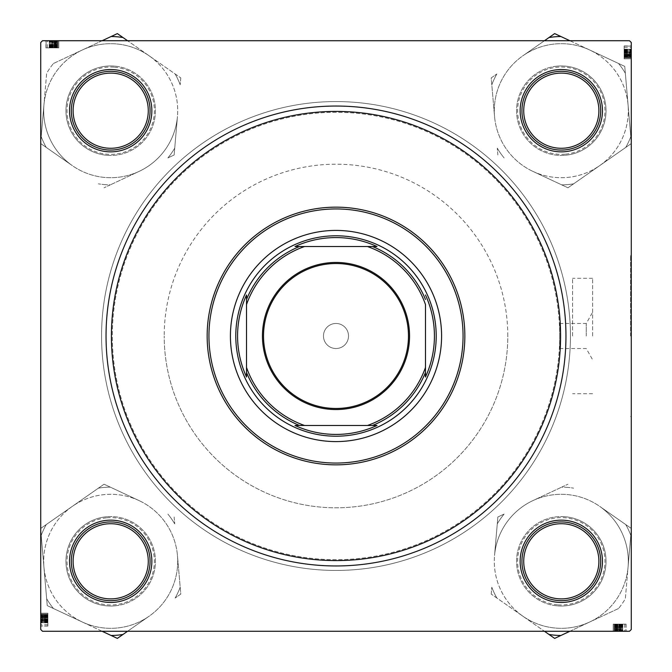 <?xml version="1.0" encoding="UTF-8"?>
<svg xmlns="http://www.w3.org/2000/svg" width="672" height="672" viewBox="0 0 672 672"><rect width="100%" height="100%" fill="white"/><g stroke="black" fill="none" stroke-linecap="round" stroke-linejoin="round"><path stroke-width="0.5" stroke-dasharray="3.36 2.52" d="M592.62 336L592.62 278.3L592.62 336M586.253 336L586.253 323.476L586.253 336M559.692 336L559.692 323.476L559.692 336A223.692 223.692 0 0 0 336 112.308A223.692 223.692 0 0 0 112.308 336A223.692 223.692 0 0 0 336 559.692A223.692 223.692 0 0 0 559.692 336A223.692 223.692 0 0 0 336 112.308A223.692 223.692 0 0 0 112.308 336A223.692 223.692 0 0 0 336 559.692A223.692 223.692 0 0 0 559.692 336L559.692 348.524L559.692 336M630.563 336L630.563 255.469L630.563 336M631.277 336L631.277 255.469L631.277 336M572.578 336L572.578 278.3L572.578 336M520.145 561.305A41.16 41.16 0 0 1 561.305 520.145A41.16 41.16 0 0 1 602.465 561.305A41.16 41.16 0 0 0 561.305 520.145A41.16 41.16 0 0 0 520.145 561.305A41.16 41.16 0 0 0 561.305 602.465A41.16 41.16 0 0 0 602.465 561.305A41.16 41.16 0 0 0 561.305 520.145A41.16 41.16 0 0 0 520.145 561.305A41.16 41.16 0 0 0 561.305 602.465A41.16 41.16 0 0 0 602.465 561.305A41.16 41.16 0 0 1 561.305 602.465A41.16 41.16 0 0 1 520.145 561.305M600.676 561.305A39.371 39.371 0 0 0 561.305 521.934A39.371 39.371 0 0 0 521.934 561.305A39.371 39.371 0 0 1 561.305 521.934A39.371 39.371 0 0 1 600.676 561.305A39.371 39.371 0 0 0 561.305 521.934A39.371 39.371 0 0 0 521.934 561.305A39.371 39.371 0 0 1 561.305 521.934A39.371 39.371 0 0 1 600.676 561.305A39.371 39.371 0 0 1 561.305 600.676A39.371 39.371 0 0 1 521.934 561.305A39.371 39.371 0 0 0 561.305 600.676A39.371 39.371 0 0 0 600.676 561.305A39.371 39.371 0 0 1 561.305 600.676A39.371 39.371 0 0 1 521.934 561.305A39.371 39.371 0 0 0 561.305 600.676A39.371 39.371 0 0 0 600.676 561.305A39.371 39.371 0 0 0 561.305 521.934A39.371 39.371 0 0 0 521.934 561.305A39.371 39.371 0 0 0 561.305 600.676A39.371 39.371 0 0 0 600.676 561.305M520.145 110.695A41.16 41.16 0 0 1 561.305 69.535A41.16 41.16 0 0 1 602.465 110.695A41.16 41.16 0 0 0 561.305 69.535A41.16 41.16 0 0 0 520.145 110.695A41.16 41.16 0 0 0 561.305 151.855A41.16 41.16 0 0 0 602.465 110.695A41.16 41.16 0 0 0 561.305 69.535A41.16 41.16 0 0 0 520.145 110.695A41.16 41.16 0 0 0 561.305 151.855A41.16 41.16 0 0 0 602.465 110.695A41.16 41.16 0 0 1 561.305 151.855A41.16 41.16 0 0 1 520.145 110.695M600.676 110.695A39.371 39.371 0 0 0 561.305 71.324A39.371 39.371 0 0 0 521.934 110.695A39.371 39.371 0 0 1 561.305 71.324A39.371 39.371 0 0 1 600.676 110.695A39.371 39.371 0 0 0 561.305 71.324A39.371 39.371 0 0 0 521.934 110.695A39.371 39.371 0 0 1 561.305 71.324A39.371 39.371 0 0 1 600.676 110.695A39.371 39.371 0 0 1 561.305 150.066A39.371 39.371 0 0 1 521.934 110.695A39.371 39.371 0 0 0 561.305 150.066A39.371 39.371 0 0 0 600.676 110.695A39.371 39.371 0 0 1 561.305 150.066A39.371 39.371 0 0 1 521.934 110.695A39.371 39.371 0 0 0 561.305 150.066A39.371 39.371 0 0 0 600.676 110.695A39.371 39.371 0 0 0 561.305 71.324A39.371 39.371 0 0 0 521.934 110.695A39.371 39.371 0 0 0 561.305 150.066A39.371 39.371 0 0 0 600.676 110.695M69.535 561.305A41.16 41.16 0 0 1 110.695 520.145A41.16 41.16 0 0 1 151.855 561.305A41.16 41.16 0 0 0 110.695 520.145A41.16 41.16 0 0 0 69.535 561.305A41.16 41.16 0 0 0 110.695 602.465A41.16 41.16 0 0 0 151.855 561.305A41.16 41.16 0 0 0 110.695 520.145A41.16 41.16 0 0 0 69.535 561.305A41.16 41.16 0 0 0 110.695 602.465A41.16 41.16 0 0 0 151.855 561.305A41.16 41.16 0 0 1 110.695 602.465A41.16 41.16 0 0 1 69.535 561.305M150.066 561.305A39.371 39.371 0 0 0 110.695 521.934A39.371 39.371 0 0 0 71.324 561.305A39.371 39.371 0 0 1 110.695 521.934A39.371 39.371 0 0 1 150.066 561.305A39.371 39.371 0 0 0 110.695 521.934A39.371 39.371 0 0 0 71.324 561.305A39.371 39.371 0 0 1 110.695 521.934A39.371 39.371 0 0 1 150.066 561.305A39.371 39.371 0 0 1 110.695 600.676A39.371 39.371 0 0 1 71.324 561.305A39.371 39.371 0 0 0 110.695 600.676A39.371 39.371 0 0 0 150.066 561.305A39.371 39.371 0 0 1 110.695 600.676A39.371 39.371 0 0 1 71.324 561.305A39.371 39.371 0 0 0 110.695 600.676A39.371 39.371 0 0 0 150.066 561.305A39.371 39.371 0 0 0 110.695 521.934A39.371 39.371 0 0 0 71.324 561.305A39.371 39.371 0 0 0 110.695 600.676A39.371 39.371 0 0 0 150.066 561.305M69.535 110.695A41.16 41.16 0 0 1 110.695 69.535A41.16 41.16 0 0 1 151.855 110.695A41.16 41.16 0 0 0 110.695 69.535A41.16 41.16 0 0 0 69.535 110.695A41.16 41.16 0 0 0 110.695 151.855A41.16 41.16 0 0 0 151.855 110.695A41.16 41.16 0 0 0 110.695 69.535A41.16 41.16 0 0 0 69.535 110.695A41.16 41.16 0 0 0 110.695 151.855A41.16 41.16 0 0 0 151.855 110.695A41.16 41.16 0 0 1 110.695 151.855A41.16 41.16 0 0 1 69.535 110.695M150.066 110.695A39.371 39.371 0 0 0 110.695 71.324A39.371 39.371 0 0 0 71.324 110.695A39.371 39.371 0 0 1 110.695 71.324A39.371 39.371 0 0 1 150.066 110.695A39.371 39.371 0 0 0 110.695 71.324A39.371 39.371 0 0 0 71.324 110.695A39.371 39.371 0 0 1 110.695 71.324A39.371 39.371 0 0 1 150.066 110.695A39.371 39.371 0 0 1 110.695 150.066A39.371 39.371 0 0 1 71.324 110.695A39.371 39.371 0 0 0 110.695 150.066A39.371 39.371 0 0 0 150.066 110.695A39.371 39.371 0 0 1 110.695 150.066A39.371 39.371 0 0 1 71.324 110.695A39.371 39.371 0 0 0 110.695 150.066A39.371 39.371 0 0 0 150.066 110.695A39.371 39.371 0 0 0 110.695 71.324A39.371 39.371 0 0 0 71.324 110.695A39.371 39.371 0 0 0 110.695 150.066A39.371 39.371 0 0 0 150.066 110.695M560.591 336A224.591 224.591 0 0 0 336 111.409A224.591 224.591 0 0 0 111.409 336A224.591 224.591 0 0 0 336 560.591A224.591 224.591 0 0 0 560.591 336A224.591 224.591 0 0 0 336 111.409A224.591 224.591 0 0 0 111.409 336A224.591 224.591 0 0 0 336 560.591A224.591 224.591 0 0 0 560.591 336A224.591 224.591 0 0 0 336 111.409A224.591 224.591 0 0 0 111.409 336A224.591 224.591 0 0 0 336 560.591A224.591 224.591 0 0 0 560.591 336M101.564 336A234.436 234.436 0 0 0 336 570.436A234.436 234.436 0 0 0 570.436 336A234.436 234.436 0 0 0 336 101.564A234.436 234.436 0 0 0 101.564 336A234.436 234.436 0 0 0 336 570.436A234.436 234.436 0 0 0 570.436 336A234.436 234.436 0 0 0 336 101.564A234.436 234.436 0 0 0 101.564 336M507.797 336A171.797 171.797 0 0 0 336 164.203A171.797 171.797 0 0 0 164.203 336A171.797 171.797 0 0 1 336 164.203A171.797 171.797 0 0 1 507.797 336A171.797 171.797 0 0 1 336 507.797A171.797 171.797 0 0 1 164.203 336A171.797 171.797 0 0 0 336 507.797A171.797 171.797 0 0 0 507.797 336M323.476 336A12.524 12.524 0 0 1 336 323.476A12.524 12.524 0 0 1 348.524 336A12.524 12.524 0 0 1 336 348.524A12.524 12.524 0 0 1 323.476 336A12.524 12.524 0 0 1 336 323.476A12.524 12.524 0 0 1 348.524 336A12.524 12.524 0 0 1 336 348.524A12.524 12.524 0 0 1 323.476 336M56.02 47.88L46.091 47.88L58.783 47.88L49.342 47.88L58.615 47.88L58.615 40.723L56.826 40.723L58.783 40.723L45.931 40.723L58.783 40.723L46.091 40.723L58.783 40.723L46.091 40.723L58.783 40.723L49.342 40.723L58.783 40.723L49.342 40.723L58.783 40.723L49.342 40.723L58.615 40.723L56.826 40.723L58.615 40.723L58.615 47.88L57.481 47.88L57.481 40.723L57.481 47.88L58.783 47.88L58.783 40.723L58.783 47.88L56.02 47.88L56.02 40.723M629.488 40.723L42.512 40.723L40.723 42.512L42.512 40.723L629.488 40.723L42.512 40.723L40.723 42.512L40.723 629.488L40.723 42.512L40.723 629.488L42.512 631.277L40.723 629.488L42.512 631.277L629.488 631.277L42.512 631.277L629.488 631.277L631.277 629.488L631.277 42.512L629.488 40.723L631.277 42.512L631.277 629.488L631.277 42.512L629.488 40.723M47.88 617.459L47.88 626.069L47.88 613.217L40.723 613.217L40.723 626.069L40.723 613.217L40.723 625.909L40.723 613.217L40.723 622.658L40.723 613.217L47.88 613.217L47.88 617.459L40.723 617.459M47.88 614.788L47.88 622.49L47.88 613.385L47.88 615.174L40.723 615.174L40.723 613.385L40.723 622.658L40.723 613.385L40.723 615.174L47.88 615.174L40.723 615.174L47.88 615.174L47.88 613.385L40.723 613.385L47.88 613.385L47.88 615.174L40.723 615.174L47.88 615.174L47.88 613.385L40.723 613.385L47.88 613.385L47.88 622.49L40.723 622.49L47.88 622.49L47.88 614.788L40.723 614.788M617.459 624.12L626.069 624.12L613.217 624.12L613.217 631.277L626.069 631.277L613.217 631.277L625.909 631.277L613.217 631.277L622.658 631.277L613.217 631.277L613.217 624.12L617.459 624.12L617.459 631.277M614.788 624.12L622.49 624.12L613.385 624.12L615.174 624.12L615.174 631.277L613.385 631.277L622.658 631.277L613.385 631.277L615.174 631.277L615.174 624.12L615.174 631.277L615.174 624.12L613.385 624.12L613.385 631.277L613.385 624.12L615.174 624.12L615.174 631.277L615.174 624.12L613.385 624.12L613.385 631.277L613.385 624.12L622.49 624.12L622.49 631.277L622.49 624.12L614.788 624.12L614.788 631.277M624.12 56.02L624.12 46.091L624.12 58.783L624.12 49.342L624.12 58.615L631.277 58.615L631.277 56.826L631.277 58.783L631.277 45.931L631.277 58.783L631.277 46.091L631.277 58.783L631.277 46.091L631.277 58.783L631.277 49.342L631.277 58.783L631.277 49.342L631.277 58.783L631.277 49.342L631.277 58.615L631.277 56.826L631.277 58.615L624.12 58.615L624.12 57.481L631.277 57.481L624.12 57.481L624.12 58.783L631.277 58.783L624.12 58.783L624.12 56.02L631.277 56.02M631.277 629.488L629.488 631.277L631.277 629.488M624.12 56.969L624.12 46.091L624.12 58.615L624.12 49.342L624.12 54.902L631.277 54.877L631.277 50.484L631.277 54.902L624.12 54.902L624.12 57.641L624.12 54.062L624.12 56.154L631.277 56.154L631.277 50.484L631.277 57.641L631.277 50.484L631.277 57.641L631.277 50.484L631.277 57.641L631.277 54.062L631.277 56.154L624.12 56.154L624.12 57.641L631.277 57.641L631.277 50.484L631.277 57.641L624.12 57.641L624.12 53.046L631.277 53.029L624.12 53.046L624.12 58.783L631.277 58.783L624.12 58.783L624.12 56.969L631.277 56.969M624.12 54.718L631.277 54.718M624.12 55.801L631.277 55.801M624.12 54.121L624.12 45.931L624.12 58.783L624.12 49.342L624.12 58.783L624.12 54.39L624.12 57.313L631.277 57.313L624.12 57.313L624.12 55.222L631.277 55.238L624.12 55.222L624.12 54.121L631.277 54.121M624.12 57.212L624.12 46.091L631.277 46.091L624.12 46.091L631.277 46.091L624.12 46.091L631.277 46.091L624.12 46.091L624.12 58.615L631.277 58.615L624.12 58.615L631.277 58.615L624.12 58.615L631.277 58.615L624.12 58.615L631.277 58.615L624.12 58.615L624.12 49.51L631.277 49.51L624.12 49.51L631.277 49.51L624.12 49.51L624.12 57.212L631.277 57.212M624.12 55.272L631.277 55.272M624.12 52.92L631.277 52.92L624.12 52.92L624.12 51.845L631.277 51.845L624.12 51.845L624.12 50.484L631.277 50.467L624.12 50.484L624.12 57.641L624.12 50.484L631.277 50.484L624.12 50.484L624.12 55.012L631.277 55.012L624.12 55.012L624.12 57.641L631.277 57.641L624.12 57.641L624.12 53.147L631.277 53.147L624.12 53.147L624.12 50.484L624.12 54.802L631.277 54.793L624.12 54.802L624.12 57.641L624.12 50.484L631.277 50.484L624.12 50.484L624.12 52.273L631.277 52.273L624.12 52.273L631.277 52.114L624.12 52.114L624.12 49.342L631.277 49.342L624.12 49.342L631.277 49.342L624.12 49.342L631.277 49.342L624.12 49.342L631.277 49.342L624.12 49.342L624.12 51.727L631.277 51.727L624.12 51.727L624.12 53.416L631.277 53.416L624.12 53.416L624.12 57.414L631.277 57.414L624.12 57.414L624.12 58.615L631.277 58.615L624.12 58.615L631.277 58.615L624.12 58.615L624.12 57.481L624.12 58.783L631.277 58.783L624.12 58.783L631.277 58.783L624.12 58.783L624.12 56.154L631.277 56.154L624.12 56.154L624.12 52.92M624.12 54.062L631.277 54.062L624.12 54.062L631.277 54.39L624.12 54.39L624.12 57.641L631.277 57.641L624.12 57.641L624.12 54.062M624.12 51.03L631.277 51.03M624.12 51.559L631.277 51.559L624.12 51.593M624.12 55.692L624.12 49.342L624.12 53.155L631.277 53.164L624.12 53.155L631.277 53.155L624.12 53.155L624.12 58.783L631.277 58.783L624.12 58.783L624.12 55.692L631.277 55.692M624.12 55.154L624.12 49.342L624.12 58.783L624.12 55.154L631.277 55.154M624.12 51.391L624.12 58.615L624.12 49.51L631.277 49.51L624.12 49.51L631.277 49.51L624.12 49.51L624.12 51.391L631.277 51.391M624.12 54.541L631.277 54.541M624.12 56.23L631.277 56.23L624.12 56.246M624.12 51.988L631.277 51.988M624.12 49.249L631.277 49.249M624.12 45.931L631.277 45.931M624.12 49.56L631.277 49.56M624.12 49.829L631.277 49.829M624.12 49.963L631.277 49.963M624.12 49.678L631.277 49.678L624.12 49.678M624.12 47.393L631.277 47.393M624.12 49.174L631.277 49.174M624.12 50.291L631.277 50.291M624.12 55.104L631.277 55.104M624.12 57.355L631.277 57.355M624.12 55.07L631.277 55.07M624.12 50.854L631.277 50.854M624.12 52.836L631.277 52.836L624.12 52.844M624.12 56.515L631.277 56.515M624.12 57.07L631.277 57.07M624.12 55.18L631.277 55.18M624.12 55.524L631.277 55.524M624.12 55.364L631.277 55.364M624.12 57.641L631.277 57.641L624.12 57.641L624.12 50.484L631.277 50.484L624.12 50.484L624.12 57.641M624.12 55.448L631.277 55.448M624.12 51.937L631.277 51.937M624.12 52.114L631.277 52.114M624.12 52.273L631.277 52.273M624.12 51.736L631.277 51.736M624.12 52.475L631.277 52.475M624.12 54.491L631.277 54.491M624.12 56.146L631.277 56.146M624.12 49.342L631.277 49.342L624.12 49.342M624.12 55.012L631.277 55.012M624.12 53.147L631.277 53.147L624.12 53.113M624.12 58.615L631.277 58.615L624.12 58.615L631.277 58.615L624.12 58.615L631.277 58.615L624.12 58.615L624.12 56.826L631.277 56.826L624.12 56.826L631.277 56.826L624.12 56.826L624.12 58.615L631.277 58.615L624.12 58.615L624.12 56.826L631.277 56.826L624.12 56.826L624.12 58.615M624.12 51.097L631.277 51.097M624.12 50.812L631.277 50.812M615.031 624.12L625.909 624.12L614.359 624.12L617.938 624.12L617.61 631.277L621.516 631.277L614.359 631.277L621.516 631.277L614.359 631.277L621.516 631.277L614.359 631.277L621.516 631.277L614.359 631.277L617.938 631.277L617.61 624.12L615.846 624.12L615.846 631.277L615.846 624.12L619.08 624.12L619.08 631.277L619.08 624.12L620.155 624.12L620.155 631.277L620.155 624.12L621.516 624.12L614.359 624.12L621.516 624.12L621.516 631.277L614.359 631.277L621.516 631.277L621.533 624.12L622.658 624.12L622.658 631.277L622.658 624.12L618.845 624.12L618.845 631.277L618.836 624.12L613.217 624.12L616.846 624.12L616.846 631.277L616.846 624.12L622.658 624.12L618.971 624.12L618.971 631.277L618.954 624.12L613.217 624.12L613.217 631.277L613.217 624.12L615.031 624.12L615.031 631.277M615.98 624.12L625.909 624.12L613.217 624.12L622.658 624.12L617.198 624.12L617.207 631.277L617.198 624.12L614.359 624.12L614.359 631.277L614.359 624.12L621.516 624.12L621.516 631.277L621.516 624.12L619.727 624.12L619.727 631.277L619.727 624.12L619.886 631.277L619.886 624.12L622.658 624.12L622.658 631.277L622.658 624.12L620.273 624.12L620.273 631.277L620.273 624.12L618.584 624.12L618.584 631.277L618.584 624.12L614.586 624.12L614.586 631.277L614.586 624.12L613.385 624.12L613.385 631.277L613.385 624.12L613.385 631.277L613.385 624.12L614.519 624.12L614.519 631.277L614.519 624.12L613.217 624.12L615.98 624.12L615.98 631.277M616.552 624.12L625.909 624.12L613.217 624.12L622.658 624.12L613.217 624.12L621.516 624.12L614.359 624.12L615.754 624.12L615.77 631.277L615.754 624.12L616.552 624.12L616.552 631.277M614.687 624.12L614.687 631.277L614.687 624.12M616.778 624.12L616.778 631.277L616.762 624.12M617.879 624.12L617.879 631.277M620.012 624.12L620.012 631.277M622.751 624.12L622.751 631.277M626.069 624.12L626.069 631.277M622.44 624.12L622.44 631.277M622.171 624.12L622.171 631.277M622.037 624.12L622.037 631.277M620.903 624.12L613.217 624.12L622.658 624.12L622.322 631.277L622.322 624.12L620.903 624.12L620.903 631.277M624.607 624.12L624.607 631.277M622.826 624.12L622.826 631.277M621.709 624.12L621.709 631.277M616.896 624.12L616.896 631.277M622.49 624.12L622.49 631.277L622.49 624.12M616.988 624.12L616.988 631.277L616.988 624.12L614.359 624.12L614.359 631.277L614.359 624.12L614.359 631.277L614.359 624.12L614.359 631.277L614.359 624.12L618.853 624.12L618.853 631.277L618.853 624.12L621.516 624.12L621.516 631.277L621.516 624.12L621.516 631.277L621.516 624.12L621.516 631.277L621.516 624.12L616.988 624.12L616.988 631.277M625.909 624.12L625.909 631.277L625.909 624.12M617.123 624.12L617.123 631.277L617.098 624.12M617.282 624.12L617.282 631.277M616.199 624.12L616.199 631.277M616.728 624.12L616.728 631.277M613.217 624.12L613.217 631.277L613.217 624.12M617.938 624.12L617.938 631.277L617.938 624.12M613.385 624.12L613.385 631.277L613.385 624.12L613.385 631.277L613.385 624.12L613.385 631.277L613.385 624.12L613.385 631.277L613.385 624.12L613.385 631.277L613.385 624.12L613.385 631.277L613.385 624.12L613.385 631.277L613.385 624.12L615.174 624.12L613.385 624.12M620.97 624.12L620.97 631.277M620.441 624.12L620.441 631.277L620.407 624.12M622.658 624.12L622.658 631.277L622.658 624.12M618.845 624.12L618.845 631.277L618.845 624.12M614.645 624.12L614.645 631.277M616.93 624.12L616.93 631.277M621.146 624.12L621.146 631.277M619.164 624.12L619.164 631.277L619.156 624.12M615.485 624.12L615.485 631.277M614.93 624.12L614.93 631.277M616.82 624.12L616.82 631.277M615.846 624.12L615.854 631.277M616.308 624.12L616.308 631.277M616.476 624.12L616.476 631.277M616.636 624.12L616.636 631.277M620.063 624.12L620.063 631.277M619.886 624.12L619.886 631.277M619.727 624.12L619.727 631.277M620.264 624.12L620.264 631.277M619.525 624.12L619.525 631.277M617.509 624.12L617.509 631.277M616.846 624.12L616.846 631.277M618.853 624.12L618.853 631.277L618.887 624.12M620.609 624.12L620.609 631.277M621.188 624.12L621.188 631.277M47.88 615.031L47.88 625.909L47.88 614.359L47.88 617.938L40.723 617.61L40.723 621.516L40.723 614.359L40.723 621.516L40.723 614.359L40.723 621.516L40.723 614.359L40.723 621.516L40.723 614.359L40.723 617.938L47.88 617.61L47.88 615.846L40.723 615.846L47.88 615.846L47.88 619.08L40.723 619.08L47.88 619.08L47.88 620.155L40.723 620.155L47.88 620.155L47.88 621.516L47.88 614.359L47.88 621.516L40.723 621.516L40.723 614.359L40.723 621.516L47.88 621.533L47.88 622.658L40.723 622.658L47.88 622.658L47.88 618.845L40.723 618.845L47.88 618.836L47.88 613.217L47.88 616.846L40.723 616.846L47.88 616.846L47.88 622.658L47.88 618.971L40.723 618.971L47.88 618.954L47.88 613.217L40.723 613.217L47.88 613.217L47.88 615.031L40.723 615.031M47.88 615.98L47.88 625.909L47.88 613.217L47.88 622.658L47.88 617.198L40.723 617.207L47.88 617.198L47.88 614.359L40.723 614.359L47.88 614.359L47.88 621.516L40.723 621.516L47.88 621.516L47.88 619.727L40.723 619.727L47.88 619.727L40.723 619.886L47.88 619.886L47.88 622.658L40.723 622.658L47.88 622.658L47.88 620.273L40.723 620.273L47.88 620.273L47.88 618.584L40.723 618.584L47.88 618.584L47.88 614.586L40.723 614.586L47.88 614.586L47.88 613.385L40.723 613.385L47.88 613.385L40.723 613.385L47.88 613.385L47.88 614.519L40.723 614.519L47.88 614.519L47.88 613.217L47.88 615.98L40.723 615.98M47.88 616.552L47.88 625.909L47.88 613.217L47.88 622.658L47.88 613.217L47.88 621.516L47.88 614.359L47.88 615.754L40.723 615.77L47.88 615.754L47.88 616.552L40.723 616.552M47.88 614.687L40.723 614.687L47.88 614.687M47.88 616.778L40.723 616.778L47.88 616.762M47.88 617.879L40.723 617.879M47.88 620.012L40.723 620.012M47.88 622.751L40.723 622.751M47.88 626.069L40.723 626.069M47.88 622.44L40.723 622.44M47.88 622.171L40.723 622.171M47.88 622.037L40.723 622.037M47.88 620.903L47.88 613.217L47.88 622.658L40.723 622.322L47.88 622.322L47.88 620.903L40.723 620.903M47.88 624.607L40.723 624.607M47.88 622.826L40.723 622.826M47.88 621.709L40.723 621.709M47.88 616.896L40.723 616.896M47.88 622.49L40.723 622.49L47.88 622.49M47.88 616.988L40.723 616.988L47.88 616.988L47.88 614.359L40.723 614.359L47.88 614.359L40.723 614.359L47.88 614.359L40.723 614.359L47.88 614.359L47.88 618.853L40.723 618.853L47.88 618.853L47.88 621.516L40.723 621.516L47.88 621.516L40.723 621.516L47.88 621.516L40.723 621.516L47.88 621.516L47.88 616.988L40.723 616.988M47.88 625.909L40.723 625.909L47.88 625.909M47.88 617.123L40.723 617.123L47.88 617.098M47.88 617.282L40.723 617.282M47.88 616.199L40.723 616.199M47.88 616.728L40.723 616.728M47.88 613.217L40.723 613.217L47.88 613.217M47.88 617.938L40.723 617.938L47.88 617.938M47.88 613.385L40.723 613.385L47.88 613.385L40.723 613.385L47.88 613.385L40.723 613.385L47.88 613.385L40.723 613.385L47.88 613.385L40.723 613.385L47.88 613.385L40.723 613.385L47.88 613.385L40.723 613.385L47.88 613.385L47.88 615.174L47.88 613.385M47.88 620.97L40.723 620.97M47.88 620.441L40.723 620.441L47.88 620.407M47.88 622.658L40.723 622.658L47.88 622.658M47.88 618.845L40.723 618.845L47.88 618.845M47.88 614.645L40.723 614.645M47.88 616.93L40.723 616.93M47.88 621.146L40.723 621.146M47.88 619.164L40.723 619.164L47.88 619.156M47.88 615.485L40.723 615.485M47.88 614.93L40.723 614.93M47.88 616.82L40.723 616.82M47.88 615.846L40.723 615.854M47.88 616.308L40.723 616.308M47.88 616.476L40.723 616.476M47.88 616.636L40.723 616.636M47.88 620.063L40.723 620.063M47.88 619.886L40.723 619.886M47.88 619.727L40.723 619.727M47.88 620.264L40.723 620.264M47.88 619.525L40.723 619.525M47.88 617.509L40.723 617.509M47.88 616.846L40.723 616.846M47.88 618.853L40.723 618.853L47.88 618.887M47.88 620.609L40.723 620.609M47.88 621.188L40.723 621.188M56.969 47.88L46.091 47.88L58.615 47.88L49.342 47.88L54.902 47.88L54.877 40.723L50.484 40.723L54.902 40.723L54.902 47.88L57.641 47.88L54.062 47.88L56.154 47.88L56.154 40.723L50.484 40.723L57.641 40.723L50.484 40.723L57.641 40.723L50.484 40.723L57.641 40.723L54.062 40.723L56.154 40.723L56.154 47.88L57.641 47.88L57.641 40.723L50.484 40.723L57.641 40.723L57.641 47.88L53.046 47.88L53.029 40.723L53.046 47.88L58.783 47.88L58.783 40.723L58.783 47.88L56.969 47.88L56.969 40.723M54.718 47.88L54.718 40.723M55.801 47.88L55.801 40.723M54.121 47.88L45.931 47.88L58.783 47.88L49.342 47.88L58.783 47.88L54.39 47.88L57.313 47.88L57.313 40.723L57.313 47.88L55.222 47.88L55.238 40.723L55.222 47.88L54.121 47.88L54.121 40.723M57.212 47.88L46.091 47.88L46.091 40.723L46.091 47.88L46.091 40.723L46.091 47.88L46.091 40.723L46.091 47.88L58.615 47.88L58.615 40.723L58.615 47.88L58.615 40.723L58.615 47.88L58.615 40.723L58.615 47.88L58.615 40.723L58.615 47.88L49.51 47.88L49.51 40.723L49.51 47.88L49.51 40.723L49.51 47.88L57.212 47.88L57.212 40.723M55.272 47.88L55.272 40.723M52.92 47.88L52.92 40.723L52.92 47.88L51.845 47.88L51.845 40.723L51.845 47.88L50.484 47.88L50.467 40.723L50.484 47.88L57.641 47.88L50.484 47.88L50.484 40.723L50.484 47.88L55.012 47.88L55.012 40.723L55.012 47.88L57.641 47.88L57.641 40.723L57.641 47.88L53.147 47.88L53.147 40.723L53.147 47.88L50.484 47.88L54.802 47.88L54.793 40.723L54.802 47.88L57.641 47.88L50.484 47.88L50.484 40.723L50.484 47.88L52.273 47.88L52.273 40.723L52.273 47.88L52.114 40.723L52.114 47.88L49.342 47.88L49.342 40.723L49.342 47.88L49.342 40.723L49.342 47.88L49.342 40.723L49.342 47.88L49.342 40.723L49.342 47.88L51.727 47.88L51.727 40.723L51.727 47.88L53.416 47.88L53.416 40.723L53.416 47.88L57.414 47.88L57.414 40.723L57.414 47.88L58.615 47.88L58.615 40.723L58.615 47.88L58.615 40.723L58.615 47.88L57.481 47.88L58.783 47.88L58.783 40.723L58.783 47.88L58.783 40.723L58.783 47.88L56.154 47.88L56.154 40.723L56.154 47.88L52.92 47.88M54.062 47.88L54.062 40.723L54.062 47.88L54.39 40.723L54.39 47.88L57.641 47.88L57.641 40.723L57.641 47.88L54.062 47.88M51.03 47.88L51.03 40.723M51.559 47.88L51.559 40.723L51.593 47.88M55.692 47.88L49.342 47.88L53.155 47.88L53.164 40.723L53.155 47.88L53.155 40.723L53.155 47.88L58.783 47.88L58.783 40.723L58.783 47.88L55.692 47.88L55.692 40.723M55.154 47.88L49.342 47.88L58.783 47.88L55.154 47.88L55.154 40.723M51.391 47.88L58.615 47.88L49.51 47.88L49.51 40.723L49.51 47.88L49.51 40.723L49.51 47.88L51.391 47.88L51.391 40.723M54.541 47.88L54.541 40.723M56.23 47.88L56.23 40.723L56.246 47.88M51.988 47.88L51.988 40.723M49.249 47.88L49.249 40.723M45.931 47.88L45.931 40.723M49.56 47.88L49.56 40.723M49.829 47.88L49.829 40.723M49.963 47.88L49.963 40.723M49.678 47.88L49.678 40.723L49.678 47.88M47.393 47.88L47.393 40.723M49.174 47.88L49.174 40.723M50.291 47.88L50.291 40.723M55.104 47.88L55.104 40.723M57.355 47.88L57.355 40.723M55.07 47.88L55.07 40.723M50.854 47.88L50.854 40.723M52.836 47.88L52.836 40.723L52.844 47.88M56.515 47.88L56.515 40.723M57.07 47.88L57.07 40.723M55.18 47.88L55.18 40.723M55.524 47.88L55.524 40.723M55.364 47.88L55.364 40.723M57.641 47.88L57.641 40.723L57.641 47.88L50.484 47.88L50.484 40.723L50.484 47.88L57.641 47.88M55.448 47.88L55.448 40.723M51.937 47.88L51.937 40.723M52.114 47.88L52.114 40.723M52.273 47.88L52.273 40.723M51.736 47.88L51.736 40.723M52.475 47.88L52.475 40.723M54.491 47.88L54.491 40.723M56.146 47.88L56.146 40.723M49.342 47.88L49.342 40.723L49.342 47.88M55.012 47.88L55.012 40.723M53.147 47.88L53.147 40.723L53.113 47.88M58.615 47.88L58.615 40.723L58.615 47.88L58.615 40.723L58.615 47.88L58.615 40.723L58.615 47.88L56.826 47.88L56.826 40.723L56.826 47.88L56.826 40.723L56.826 47.88L58.615 47.88L58.615 40.723L58.615 47.88L56.826 47.88L56.826 40.723L56.826 47.88L58.615 47.88M51.097 47.88L51.097 40.723M50.812 47.88L50.812 40.723M441.588 336A105.588 105.588 0 0 0 336 230.412A105.588 105.588 0 0 0 230.412 336A105.588 105.588 0 0 0 336 441.588A105.588 105.588 0 0 0 441.588 336M207.152 336A128.848 128.848 0 0 0 336 464.848A128.848 128.848 0 0 0 464.848 336A128.848 128.848 0 0 0 336 207.152A128.848 128.848 0 0 0 207.152 336M235.788 336A100.212 100.212 0 0 1 336 235.788A100.212 100.212 0 0 1 436.212 336A100.212 100.212 0 0 1 336 436.212A100.212 100.212 0 0 1 235.788 336A100.212 100.212 0 0 1 336 235.788A100.212 100.212 0 0 1 436.212 336A100.212 100.212 0 0 1 336 436.212A100.212 100.212 0 0 1 235.788 336M631.277 528.436L599.676 506.369A67.015 67.015 0 0 0 532.913 500.606L561.708 487.133L532.913 500.606A67.015 67.015 0 0 0 494.542 555.542L497.868 516.995L504.118 514.072L497.868 516.995L494.542 555.542A67.015 67.015 0 0 0 589.697 622.003L554.652 638.4L491.215 594.09L544.454 631.277M567.68 487.41A74.172 74.172 0 0 0 561.708 487.133L567.958 484.21L561.708 487.133A74.172 74.172 0 0 1 573.611 488.166A74.172 74.172 0 0 0 567.68 487.41M560.902 635.477A74.172 74.172 0 0 1 548.999 634.452M564.841 520.296A41.16 41.16 0 0 1 602.314 564.841A41.16 41.16 0 0 1 557.768 602.314A41.16 41.16 0 0 0 602.314 564.841A41.16 41.16 0 0 0 564.841 520.296A41.16 41.16 0 0 0 520.296 557.768A41.16 41.16 0 0 0 557.768 602.314A41.16 41.16 0 0 1 520.296 557.768A41.16 41.16 0 0 1 564.841 520.296M557.92 600.533A39.371 39.371 0 0 0 600.533 564.69A39.371 39.371 0 0 0 564.69 522.085A39.371 39.371 0 0 1 600.533 564.69A39.371 39.371 0 0 1 557.92 600.533A39.371 39.371 0 0 1 522.085 557.92A39.371 39.371 0 0 1 564.69 522.085A39.371 39.371 0 0 0 522.085 557.92A39.371 39.371 0 0 0 557.92 600.533M565.152 516.734A44.738 44.738 0 0 0 516.734 557.458A44.738 44.738 0 0 0 557.458 605.875A44.738 44.738 0 0 1 516.734 557.458A44.738 44.738 0 0 1 565.152 516.734A44.738 44.738 0 0 1 605.875 565.152A44.738 44.738 0 0 1 557.458 605.875A44.738 44.738 0 0 0 605.875 565.152A44.738 44.738 0 0 0 565.152 516.734A44.738 44.738 0 0 1 605.875 565.152A44.738 44.738 0 0 1 557.458 605.875M618.5 608.538L589.697 622.003L618.5 608.538A74.172 74.172 0 0 0 625.338 598.735L628.068 567.067L625.338 598.735A74.172 74.172 0 0 1 618.5 608.538M569.881 631.277L589.697 622.003A67.015 67.015 0 0 0 628.068 567.067L630.806 535.391L628.068 567.067A67.015 67.015 0 0 0 599.676 506.369L631.394 528.52L630.806 535.391L631.277 529.897M491.215 594.09L491.812 587.219L491.215 594.09M522.934 616.249A67.015 67.015 0 0 0 628.068 567.067A67.015 67.015 0 0 0 532.913 500.606A67.015 67.015 0 0 0 522.934 616.249M625.741 524.572A74.172 74.172 0 0 1 630.806 535.391A74.172 74.172 0 0 0 625.741 524.572M496.868 598.046A74.172 74.172 0 0 1 491.812 587.219A74.172 74.172 0 0 0 496.868 598.046M497.272 523.874A74.172 74.172 0 0 1 504.118 514.072A74.172 74.172 0 0 0 497.272 523.874M631.277 142.103L624.75 66.385L589.697 49.997A67.015 67.015 0 0 0 522.934 55.751L554.652 33.6L624.75 66.385L631.394 143.48L567.958 187.79L532.913 171.394A67.015 67.015 0 0 0 599.676 165.631L631.277 143.564M544.454 40.723L522.934 55.751A67.015 67.015 0 0 0 494.542 116.458L491.215 77.91L496.868 73.954L491.215 77.91L494.542 116.458A67.015 67.015 0 0 0 532.913 171.394L567.958 187.79L599.676 165.631A67.015 67.015 0 0 0 589.697 49.997L569.881 40.723M567.68 184.59A74.172 74.172 0 0 1 561.708 184.867A74.172 74.172 0 0 0 573.611 183.834A74.172 74.172 0 0 1 567.68 184.59M557.768 69.686A41.16 41.16 0 0 1 602.314 107.159A41.16 41.16 0 0 1 564.841 151.704A41.16 41.16 0 0 0 602.314 107.159A41.16 41.16 0 0 0 557.768 69.686A41.16 41.16 0 0 0 520.296 114.232A41.16 41.16 0 0 0 564.841 151.704A41.16 41.16 0 0 1 520.296 114.232A41.16 41.16 0 0 1 557.768 69.686M564.69 149.915A39.371 39.371 0 0 0 600.533 107.31A39.371 39.371 0 0 0 557.92 71.467A39.371 39.371 0 0 1 600.533 107.31A39.371 39.371 0 0 1 564.69 149.915A39.371 39.371 0 0 1 522.085 114.08A39.371 39.371 0 0 1 557.92 71.467A39.371 39.371 0 0 0 522.085 114.08A39.371 39.371 0 0 0 564.69 149.915M557.458 66.125A44.738 44.738 0 0 0 516.734 114.542A44.738 44.738 0 0 0 565.152 155.266A44.738 44.738 0 0 1 516.734 114.542A44.738 44.738 0 0 1 557.458 66.125A44.738 44.738 0 0 1 605.875 106.848A44.738 44.738 0 0 1 565.152 155.266A44.738 44.738 0 0 0 605.875 106.848A44.738 44.738 0 0 0 557.458 66.125A44.738 44.738 0 0 1 605.875 106.848A44.738 44.738 0 0 1 565.152 155.266M497.868 155.005L497.272 148.126L497.868 155.005M532.913 171.394A67.015 67.015 0 0 0 628.068 104.933A67.015 67.015 0 0 0 522.934 55.751A67.015 67.015 0 0 0 532.913 171.394M548.999 37.548A74.172 74.172 0 0 1 560.902 36.523M618.5 63.462A74.172 74.172 0 0 1 625.338 73.265A74.172 74.172 0 0 0 618.5 63.462M630.806 136.609A74.172 74.172 0 0 1 625.741 147.428A74.172 74.172 0 0 0 630.806 136.609M504.118 157.928A74.172 74.172 0 0 1 497.272 148.126A74.172 74.172 0 0 0 504.118 157.928M491.812 84.781A74.172 74.172 0 0 1 496.868 73.954A74.172 74.172 0 0 0 491.812 84.781M40.723 529.897L47.25 605.615L82.303 622.003A67.015 67.015 0 0 0 149.066 616.249L117.348 638.4L47.25 605.615L40.606 528.52L104.042 484.21L139.087 500.606A67.015 67.015 0 0 0 72.324 506.369L40.723 528.436M127.546 631.277L149.066 616.249A67.015 67.015 0 0 0 177.458 555.542L180.785 594.09L175.132 598.046L180.785 594.09L177.458 555.542A67.015 67.015 0 0 0 139.087 500.606L104.042 484.21L72.324 506.369A67.015 67.015 0 0 0 82.303 622.003L102.119 631.277M104.32 487.41A74.172 74.172 0 0 1 110.292 487.133A74.172 74.172 0 0 0 98.389 488.166A74.172 74.172 0 0 1 104.32 487.41M114.232 602.314A41.16 41.16 0 0 1 69.686 564.841A41.16 41.16 0 0 1 107.159 520.296A41.16 41.16 0 0 0 69.686 564.841A41.16 41.16 0 0 0 114.232 602.314A41.16 41.16 0 0 0 151.704 557.768A41.16 41.16 0 0 0 107.159 520.296A41.16 41.16 0 0 1 151.704 557.768A41.16 41.16 0 0 1 114.232 602.314M107.31 522.085A39.371 39.371 0 0 0 71.467 564.69A39.371 39.371 0 0 0 114.08 600.533A39.371 39.371 0 0 1 71.467 564.69A39.371 39.371 0 0 1 107.31 522.085A39.371 39.371 0 0 1 149.915 557.92A39.371 39.371 0 0 1 114.08 600.533A39.371 39.371 0 0 0 149.915 557.92A39.371 39.371 0 0 0 107.31 522.085M114.542 605.875A44.738 44.738 0 0 0 155.266 557.458A44.738 44.738 0 0 0 106.848 516.734A44.738 44.738 0 0 1 155.266 557.458A44.738 44.738 0 0 1 114.542 605.875A44.738 44.738 0 0 1 66.125 565.152A44.738 44.738 0 0 1 106.848 516.734A44.738 44.738 0 0 0 66.125 565.152A44.738 44.738 0 0 0 114.542 605.875A44.738 44.738 0 0 1 66.125 565.152A44.738 44.738 0 0 1 106.848 516.734M174.132 516.995L174.728 523.874L174.132 516.995M139.087 500.606A67.015 67.015 0 0 0 43.932 567.067A67.015 67.015 0 0 0 149.066 616.249A67.015 67.015 0 0 0 139.087 500.606M123.001 634.452A74.172 74.172 0 0 1 111.098 635.477M53.5 608.538A74.172 74.172 0 0 1 46.662 598.735A74.172 74.172 0 0 0 53.5 608.538M41.194 535.391A74.172 74.172 0 0 1 46.259 524.572A74.172 74.172 0 0 0 41.194 535.391M167.882 514.072A74.172 74.172 0 0 1 174.728 523.874A74.172 74.172 0 0 0 167.882 514.072M180.188 587.219A74.172 74.172 0 0 1 175.132 598.046A74.172 74.172 0 0 0 180.188 587.219M40.723 143.564L72.324 165.631A67.015 67.015 0 0 0 139.087 171.394L110.292 184.867L139.087 171.394A67.015 67.015 0 0 0 177.458 116.458L174.132 155.005L167.882 157.928L174.132 155.005L177.458 116.458A67.015 67.015 0 0 0 82.303 49.997L117.348 33.6L180.785 77.91L127.546 40.723M104.32 184.59A74.172 74.172 0 0 0 110.292 184.867L104.042 187.79L110.292 184.867A74.172 74.172 0 0 1 98.389 183.834A74.172 74.172 0 0 0 104.32 184.59M111.098 36.523A74.172 74.172 0 0 1 123.001 37.548M107.159 151.704A41.16 41.16 0 0 1 69.686 107.159A41.16 41.16 0 0 1 114.232 69.686A41.16 41.16 0 0 0 69.686 107.159A41.16 41.16 0 0 0 107.159 151.704A41.16 41.16 0 0 0 151.704 114.232A41.16 41.16 0 0 0 114.232 69.686A41.16 41.16 0 0 1 151.704 114.232A41.16 41.16 0 0 1 107.159 151.704M114.08 71.467A39.371 39.371 0 0 0 71.467 107.31A39.371 39.371 0 0 0 107.31 149.915A39.371 39.371 0 0 1 71.467 107.31A39.371 39.371 0 0 1 114.08 71.467A39.371 39.371 0 0 1 149.915 114.08A39.371 39.371 0 0 1 107.31 149.915A39.371 39.371 0 0 0 149.915 114.08A39.371 39.371 0 0 0 114.08 71.467M106.848 155.266A44.738 44.738 0 0 0 155.266 114.542A44.738 44.738 0 0 0 114.542 66.125A44.738 44.738 0 0 1 155.266 114.542A44.738 44.738 0 0 1 106.848 155.266A44.738 44.738 0 0 1 66.125 106.848A44.738 44.738 0 0 1 114.542 66.125A44.738 44.738 0 0 0 66.125 106.848A44.738 44.738 0 0 0 106.848 155.266A44.738 44.738 0 0 1 66.125 106.848A44.738 44.738 0 0 1 114.542 66.125M53.5 63.462L82.303 49.997L53.5 63.462A74.172 74.172 0 0 0 46.662 73.265L43.932 104.933L46.662 73.265A74.172 74.172 0 0 1 53.5 63.462M102.119 40.723L82.303 49.997A67.015 67.015 0 0 0 43.932 104.933L41.194 136.609L43.932 104.933A67.015 67.015 0 0 0 72.324 165.631L40.606 143.48L41.194 136.609L40.723 142.103M180.785 77.91L180.188 84.781L180.785 77.91M149.066 55.751A67.015 67.015 0 0 0 43.932 104.933A67.015 67.015 0 0 0 139.087 171.394A67.015 67.015 0 0 0 149.066 55.751M46.259 147.428A74.172 74.172 0 0 1 41.194 136.609A74.172 74.172 0 0 0 46.259 147.428M175.132 73.954A74.172 74.172 0 0 1 180.188 84.781A74.172 74.172 0 0 0 175.132 73.954M174.728 148.126A74.172 74.172 0 0 1 167.882 157.928A74.172 74.172 0 0 0 174.728 148.126M598.886 561.305A37.582 37.582 0 0 1 561.305 598.886A37.582 37.582 0 0 1 523.723 561.305A37.582 37.582 0 0 1 561.305 523.723A37.582 37.582 0 0 1 598.886 561.305M148.277 561.305A37.582 37.582 0 0 1 110.695 598.886A37.582 37.582 0 0 1 73.114 561.305A37.582 37.582 0 0 1 110.695 523.723A37.582 37.582 0 0 1 148.277 561.305M523.723 110.695A37.582 37.582 0 0 1 561.305 73.114A37.582 37.582 0 0 1 598.886 110.695A37.582 37.582 0 0 1 561.305 148.277A37.582 37.582 0 0 1 523.723 110.695M73.114 110.695A37.582 37.582 0 0 1 110.695 73.114A37.582 37.582 0 0 1 148.277 110.695A37.582 37.582 0 0 1 110.695 148.277A37.582 37.582 0 0 1 73.114 110.695M336 408.475A72.475 72.475 0 0 0 408.475 336A72.475 72.475 0 0 0 336 263.525A72.475 72.475 0 0 0 263.525 336A72.475 72.475 0 0 0 336 408.475M246.523 372.498A96.634 96.634 0 0 0 299.502 425.477M299.502 246.523A96.634 96.634 0 0 0 246.523 299.502M336 235.788A100.212 100.212 0 0 0 235.788 336A100.212 100.212 0 0 0 336 436.212A100.212 100.212 0 0 0 436.212 336A100.212 100.212 0 0 0 336 235.788M336 112.308A223.692 223.692 0 0 0 112.308 336A223.692 223.692 0 0 0 336 559.692A223.692 223.692 0 0 0 559.692 336A223.692 223.692 0 0 0 336 112.308A223.692 223.692 0 0 0 112.308 336A223.692 223.692 0 0 0 336 559.692A223.692 223.692 0 0 0 559.692 336A223.692 223.692 0 0 0 336 112.308M367.458 246.523L304.542 246.523M425.477 367.458L425.477 304.542M304.542 425.477L367.458 425.477M246.523 304.542L246.523 367.458M425.477 299.502A96.634 96.634 0 0 0 372.498 246.523M372.498 425.477A96.634 96.634 0 0 0 425.477 372.498M624.12 54.961L631.277 54.978M624.12 53.248L631.277 53.248L624.12 53.248M624.12 55.667L631.277 55.667L624.12 55.667M624.12 54.39L631.277 54.39L624.12 54.39M624.12 54.524L631.277 54.524M624.12 52.895L631.277 52.895M624.12 51.601L631.277 51.601M624.12 54.592L631.277 54.592M624.12 53.281L631.277 53.281M619.105 624.12L619.105 631.277M620.399 624.12L620.399 631.277M617.476 624.12L617.476 631.277M617.005 624.12L617.022 631.277M618.752 624.12L618.752 631.277L618.752 624.12M616.333 624.12L616.333 631.277L616.333 624.12M617.61 624.12L617.61 631.277L617.61 624.12M617.408 624.12L617.408 631.277M618.719 624.12L618.719 631.277M47.88 619.105L40.723 619.105M47.88 620.399L40.723 620.399M47.88 617.476L40.723 617.476M47.88 617.005L40.723 617.022M47.88 618.752L40.723 618.752L47.88 618.752M47.88 616.333L40.723 616.333L47.88 616.333M47.88 617.61L40.723 617.61L47.88 617.61M47.88 617.408L40.723 617.408M47.88 618.719L40.723 618.719M54.961 47.88L54.978 40.723M53.248 47.88L53.248 40.723L53.248 47.88M55.667 47.88L55.667 40.723L55.667 47.88M54.39 47.88L54.39 40.723L54.39 47.88M54.524 47.88L54.524 40.723M52.895 47.88L52.895 40.723M51.601 47.88L51.601 40.723M54.592 47.88L54.592 40.723M53.281 47.88L53.281 40.723M557.55 604.808A43.663 43.663 0 0 1 517.801 557.55A43.663 43.663 0 0 1 565.06 517.801A43.663 43.663 0 0 1 604.808 565.06A43.663 43.663 0 0 1 557.55 604.808M565.06 154.199A43.663 43.663 0 0 1 517.801 114.45A43.663 43.663 0 0 1 557.55 67.192A43.663 43.663 0 0 1 604.808 106.94A43.663 43.663 0 0 1 565.06 154.199M106.94 517.801A43.663 43.663 0 0 1 154.199 557.55A43.663 43.663 0 0 1 114.45 604.808A43.663 43.663 0 0 1 67.192 565.06A43.663 43.663 0 0 1 106.94 517.801M114.45 67.192A43.663 43.663 0 0 1 154.199 114.45A43.663 43.663 0 0 1 106.94 154.199A43.663 43.663 0 0 1 67.192 106.94A43.663 43.663 0 0 1 114.45 67.192M559.692 323.476L586.253 323.476L592.62 312.236M592.62 278.3L572.578 278.3M630.563 255.469L631.277 255.469L630.563 255.469M630.563 416.531L631.277 416.531L630.563 416.531M592.62 393.7L572.578 393.7M559.692 348.524L586.253 348.524L592.62 359.764"/><path stroke-width="1.01" d="M520.145 110.695A41.16 41.16 0 0 1 561.305 69.535A41.16 41.16 0 0 1 602.465 110.695A41.16 41.16 0 0 1 561.305 151.855A41.16 41.16 0 0 1 520.145 110.695M520.145 561.305A41.16 41.16 0 0 1 561.305 520.145A41.16 41.16 0 0 1 602.465 561.305A41.16 41.16 0 0 1 561.305 602.465A41.16 41.16 0 0 1 520.145 561.305M69.535 561.305A41.16 41.16 0 0 1 110.695 520.145A41.16 41.16 0 0 1 151.855 561.305A41.16 41.16 0 0 1 110.695 602.465A41.16 41.16 0 0 1 69.535 561.305M69.535 110.695A41.16 41.16 0 0 1 110.695 69.535A41.16 41.16 0 0 1 151.855 110.695A41.16 41.16 0 0 1 110.695 151.855A41.16 41.16 0 0 1 69.535 110.695M106.042 336A229.958 229.958 0 0 1 336 106.042A229.958 229.958 0 0 1 565.958 336A229.958 229.958 0 0 1 336 565.958A229.958 229.958 0 0 1 106.042 336M629.488 40.723L42.512 40.723L40.723 42.512L40.723 629.488L42.512 631.277L629.488 631.277L631.277 629.488L631.277 42.512L629.488 40.723M441.588 336A105.588 105.588 0 0 0 336 230.412A105.588 105.588 0 0 0 230.412 336A105.588 105.588 0 0 0 336 441.588A105.588 105.588 0 0 0 441.588 336M208.942 336A127.058 127.058 0 0 0 336 463.058A127.058 127.058 0 0 0 463.058 336A127.058 127.058 0 0 0 336 208.942A127.058 127.058 0 0 0 208.942 336M464.848 336A128.848 128.848 0 0 1 336 464.848A128.848 128.848 0 0 1 207.152 336A128.848 128.848 0 0 1 336 207.152A128.848 128.848 0 0 1 464.848 336M111.409 336A224.591 224.591 0 0 0 336 560.591A224.591 224.591 0 0 0 560.591 336A224.591 224.591 0 0 0 336 111.409A224.591 224.591 0 0 0 111.409 336M544.454 631.277L554.652 638.4L569.881 631.277M631.277 529.897L631.277 528.436M548.999 634.452A74.172 74.172 0 0 0 560.902 635.477M569.881 40.723L560.902 36.523A74.172 74.172 0 0 0 548.999 37.548L544.454 40.723M631.277 143.564L631.277 142.103M560.902 36.523L554.652 33.6L548.999 37.548M102.119 631.277L111.098 635.477A74.172 74.172 0 0 0 123.001 634.452L127.546 631.277M40.723 528.436L40.723 529.897M111.098 635.477L117.348 638.4L123.001 634.452M127.546 40.723L117.348 33.6L102.119 40.723M40.723 142.103L40.723 143.564M123.001 37.548A74.172 74.172 0 0 0 111.098 36.523M523.723 561.305A37.582 37.582 0 0 0 561.305 598.886A37.582 37.582 0 0 0 598.886 561.305A37.582 37.582 0 0 0 561.305 523.723A37.582 37.582 0 0 0 523.723 561.305M600.676 561.305A39.371 39.371 0 0 1 561.305 600.676A39.371 39.371 0 0 1 521.934 561.305A39.371 39.371 0 0 1 561.305 521.934A39.371 39.371 0 0 1 600.676 561.305M73.114 561.305A37.582 37.582 0 0 0 110.695 598.886A37.582 37.582 0 0 0 148.277 561.305A37.582 37.582 0 0 0 110.695 523.723A37.582 37.582 0 0 0 73.114 561.305M150.066 561.305A39.371 39.371 0 0 1 110.695 600.676A39.371 39.371 0 0 1 71.324 561.305A39.371 39.371 0 0 1 110.695 521.934A39.371 39.371 0 0 1 150.066 561.305M598.886 110.695A37.582 37.582 0 0 0 561.305 73.114A37.582 37.582 0 0 0 523.723 110.695A37.582 37.582 0 0 0 561.305 148.277A37.582 37.582 0 0 0 598.886 110.695M521.934 110.695A39.371 39.371 0 0 1 561.305 71.324A39.371 39.371 0 0 1 600.676 110.695A39.371 39.371 0 0 1 561.305 150.066A39.371 39.371 0 0 1 521.934 110.695M148.277 110.695A37.582 37.582 0 0 0 110.695 73.114A37.582 37.582 0 0 0 73.114 110.695A37.582 37.582 0 0 0 110.695 148.277A37.582 37.582 0 0 0 148.277 110.695M71.324 110.695A39.371 39.371 0 0 1 110.695 71.324A39.371 39.371 0 0 1 150.066 110.695A39.371 39.371 0 0 1 110.695 150.066A39.371 39.371 0 0 1 71.324 110.695M336 262.45A73.55 73.55 0 0 1 409.55 336A73.55 73.55 0 0 1 336 409.55A73.55 73.55 0 0 1 262.45 336A73.55 73.55 0 0 1 336 262.45M336 408.475A72.475 72.475 0 0 0 408.475 336A72.475 72.475 0 0 0 336 263.525A72.475 72.475 0 0 0 263.525 336A72.475 72.475 0 0 0 336 408.475M377 246.523L367.458 246.523L377 246.523A98.423 98.423 0 0 0 295 246.523L304.542 246.523L295 246.523M336 436.212A100.212 100.212 0 0 1 235.788 336A100.212 100.212 0 0 1 336 235.788A100.212 100.212 0 0 1 436.212 336A100.212 100.212 0 0 1 336 436.212M295 425.477L304.542 425.477L295 425.477A98.423 98.423 0 0 0 377 425.477L367.458 425.477L377 425.477M246.523 377L246.523 367.458L246.523 377A98.423 98.423 0 0 1 246.523 295L246.523 367.458A94.844 94.844 0 0 0 304.542 425.477L367.458 425.477A94.844 94.844 0 0 0 425.477 367.458L425.477 304.542A94.844 94.844 0 0 0 367.458 246.523L304.542 246.523A94.844 94.844 0 0 0 246.523 304.542L246.523 295M425.477 377L425.477 367.458L425.477 377A98.423 98.423 0 0 0 425.477 295M299.502 425.477A96.634 96.634 0 0 1 246.523 372.498M372.498 246.523A96.634 96.634 0 0 1 425.477 299.502M425.477 372.498A96.634 96.634 0 0 1 372.498 425.477M246.523 299.502A96.634 96.634 0 0 1 299.502 246.523"/></g></svg>
